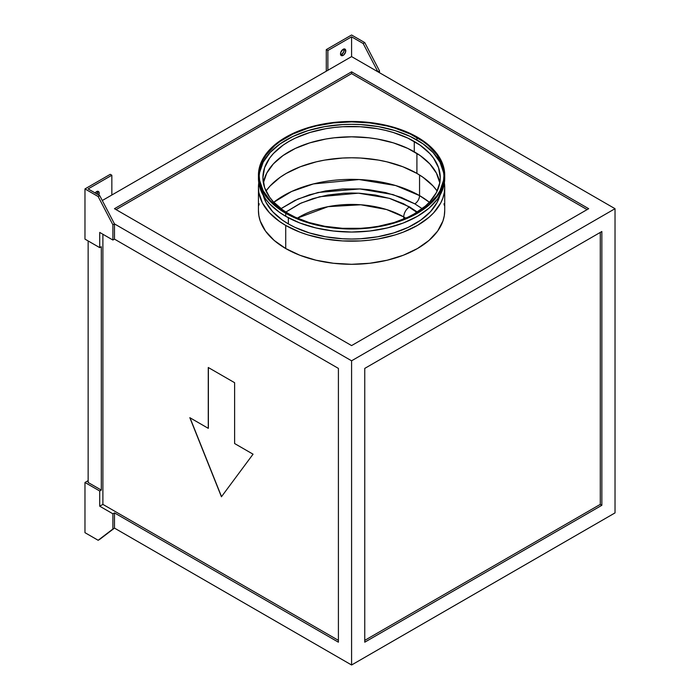 <?xml version="1.0" encoding="UTF-8"?>
<svg xmlns="http://www.w3.org/2000/svg" width="700" height="700" viewBox="0 0 700 700"><rect width="100%" height="100%" fill="white"/><g stroke="black" fill="none" stroke-linecap="round" stroke-linejoin="round"><path stroke-width="1.05" d="M419.554 195.615A6.703 3.867 -60 0 1 414.811 203.831L392.989 194.582L359.739 188.93L318.045 192.474L297.841 199.071L280.989 208.653L294.858 200.428L309.426 194.81L325.623 190.934L342.816 188.956L360.342 188.956L369.023 189.7L385.796 192.64L401.257 197.409L414.811 203.831A6.703 3.867 120 0 0 419.554 195.615A96.119 55.492 0 0 0 273.805 202.248L291.629 191.476L313.425 183.925L359.056 179.532L395.64 185.535L419.554 195.615L419.554 175L419.554 195.615L429.363 202.248A96.119 55.492 0 0 0 419.554 195.615M403.743 216.912L405.825 218.164A73.771 42.586 180 0 0 403.743 216.912L403.743 219.065L403.743 216.912A8.199 4.734 -60 0 1 409.535 206.876A8.199 4.734 120 0 0 403.743 216.912A73.771 42.586 180 0 0 297.334 218.164L328.072 206.657L360.815 204.776L386.627 209.554L403.743 216.912M417.287 212.048L409.535 206.876L389.305 198.319L358.382 193.174L319.743 196.726L301.175 203.018L285.871 212.048L299.582 203.752L312.944 198.599L327.784 195.046L343.543 193.244L351.584 193.016L359.616 193.244L375.375 195.046L390.215 198.599L403.576 203.752L417.287 212.048M340.559 54.819L341.574 54.469L343.149 55.379A3.728 2.152 -60 0 1 341.285 55.562A3.728 2.152 -60 0 1 340.716 52.579A3.728 2.152 -60 0 1 343.149 49.297L345.345 49.385L345.581 52.097L343.665 55.029L341.688 55.711L340.716 54.906L340.716 52.579L343.149 49.297A3.728 2.152 -60 0 1 345.012 49.114A3.728 2.152 -60 0 1 345.581 52.097A3.728 2.152 -60 0 1 343.149 55.379L341.574 54.469A3.728 2.152 120 0 0 344.05 48.965M97.204 194.162A3.728 2.152 120 0 0 97.457 191.327M98.752 195.134L98.998 192.133L98.026 191.327L96.565 191.66A3.728 2.152 -60 0 1 98.429 191.476A3.728 2.152 -60 0 1 98.779 195.072M416.911 173.407A92.4 53.349 0 0 0 265.991 191.039L270.095 185.981L280.158 177.293L286.248 173.407L300.248 166.775L316.225 161.849L324.756 160.081L342.527 158.043L351.584 157.789L360.64 158.043L378.402 160.081L386.942 161.849L402.911 166.775L416.911 173.407L423.001 177.293L433.064 185.981L437.176 191.039A92.4 53.349 0 0 0 416.911 173.407L416.911 153.396L416.911 173.407M393.382 222.819L407.838 217.245L414.277 213.867L425.311 206.115L429.783 201.801L436.433 192.526L439.828 182.691L440.256 177.669L438.55 167.685L433.501 158.077L429.783 153.536L420.123 145.189L407.838 138.093L393.382 132.519L385.516 130.375L377.317 128.678L360.273 126.718L342.886 126.718L334.285 127.461L325.841 128.678L309.785 132.519L295.33 138.093L288.881 141.47L283.036 145.189L273.376 153.536L269.658 158.077L264.609 167.685L262.911 177.669L264.609 187.653L269.658 197.26L273.376 201.801L283.036 210.149L288.881 213.867A88.672 51.196 180 0 1 262.911 177.669A88.672 51.196 180 0 1 317.651 130.375A88.672 51.196 180 0 1 414.277 141.47L414.277 151.812A88.672 51.196 0 0 0 321.834 139.781A88.672 51.196 0 0 0 263.366 182.84M443.957 176.452A92.4 53.349 0 0 0 416.911 139.947L416.911 137.515A92.4 53.349 180 0 1 443.975 175.236A92.4 53.349 180 0 1 386.942 224.516A92.4 53.349 180 0 1 286.248 212.957L280.158 209.081L270.095 200.384L263.165 190.724L259.63 180.46L259.184 175.236L259.63 170.004L263.165 159.749L266.219 154.822L274.759 145.6L280.158 141.391L292.967 133.998L308.026 128.188L316.225 125.947L333.559 122.911L351.584 121.888L369.609 122.911L386.942 125.947L395.132 128.188L410.2 133.998L423.001 141.391L428.409 145.6L436.949 154.822L442.199 164.832L443.529 170.004L443.975 175.236L443.529 180.46L440.002 190.724L436.949 195.65L428.409 204.873L423.001 209.081L410.2 216.475L395.132 222.285L378.402 226.284L369.609 227.553L360.64 228.322L342.527 228.322L324.756 226.284L308.026 222.285L292.967 216.475L286.248 212.957A92.4 53.349 180 0 1 259.184 175.236A92.4 53.349 180 0 1 316.225 125.947A92.4 53.349 180 0 1 416.911 137.515L416.911 139.947A92.4 53.349 0 0 0 317.196 128.153A92.4 53.349 0 0 0 259.21 176.452M285.723 248.544A93.144 53.778 0 0 0 387.223 260.207A93.144 53.778 0 0 0 444.719 210.525L444.273 215.793L442.934 221.016L437.631 231.105L429.03 240.398L417.445 248.544L403.331 255.237L387.223 260.207L369.749 263.261L351.584 264.303L333.41 263.261L315.936 260.207L299.836 255.237L285.723 248.544L274.137 240.398L265.527 231.105L260.225 221.016L258.886 215.793L258.44 210.525A93.144 53.778 0 0 0 285.723 248.544L285.723 225.426L285.723 248.544M444.386 182.84A93.144 53.778 180 0 1 444.719 187.407A93.144 53.778 180 0 1 387.223 237.081A93.144 53.778 180 0 1 285.723 225.426L299.836 232.12L307.676 234.832L324.546 238.866L342.449 240.922L360.71 240.922L369.749 240.144L378.621 238.866L395.491 234.832L403.331 232.12L417.445 225.426L429.03 217.28L433.729 212.756L440.711 203.018L442.934 197.899L444.273 192.675L444.719 187.407L444.273 182.131M288.356 223.904A89.416 51.625 0 0 0 379.391 236.469A89.416 51.625 0 0 0 439.959 195.265L437.15 202.388L430.439 211.741L420.7 220.15L408.31 227.307L393.733 232.934L377.536 236.801L360.342 238.779L351.584 239.024L342.816 238.779L325.623 236.801L309.426 232.934L294.858 227.307L288.356 223.904L288.356 217.761L288.356 223.904L282.459 220.15L272.72 211.741L266.017 202.388L263.209 195.265A89.416 51.625 0 0 0 288.356 223.904M285.723 216.3A93.144 53.778 0 0 0 387.223 227.955A93.144 53.778 0 0 0 444.719 178.281L444.273 183.549L442.934 188.773L437.631 198.852L429.03 208.154L417.445 216.3L403.331 222.994L387.223 227.955L369.749 231.017L351.584 232.05L333.41 231.017L315.936 227.955L299.836 222.994L285.723 216.3L285.723 213.264L285.723 216.3L279.58 212.389L269.439 203.63L265.527 198.852L260.225 188.773L258.886 183.549L258.44 178.281A93.144 53.778 0 0 0 285.723 216.3M417.445 137.209A93.144 53.778 180 0 1 444.719 175.236A93.144 53.778 180 0 1 387.223 224.919A93.144 53.778 180 0 1 285.723 213.264L292.495 216.808L307.676 222.661L315.936 224.919L333.41 227.981L351.584 229.014L369.749 227.981L387.223 224.919L395.491 222.661L410.672 216.808L417.445 213.264L429.03 205.109L433.729 200.585L440.711 190.846L442.934 185.727L444.273 180.504L444.719 175.236L444.273 169.969L442.934 164.745L437.631 154.656L429.03 145.364L417.445 137.209L410.672 133.665L395.491 127.811L387.223 125.554L369.749 122.491L351.584 121.459L333.41 122.491L315.936 125.554L307.676 127.811L292.495 133.665L279.58 141.12L269.439 149.888L265.527 154.656L260.225 164.745L258.886 169.969L258.44 175.236L258.886 180.504L262.447 190.846L269.439 200.585L279.58 209.352L285.723 213.264A93.144 53.778 180 0 1 258.44 175.236A93.144 53.778 180 0 1 315.936 125.554A93.144 53.778 180 0 1 417.445 137.209M102.891 234.246L102.891 504.385L338.406 640.36L102.891 504.385L99.724 506.205L99.724 490.998L101.308 490.088L88.139 482.484L88.139 240.94L88.139 482.484L101.308 490.088L101.308 246.724L101.308 490.088L99.724 490.998L84.971 482.484L88.139 480.655L84.971 482.484L99.724 490.998L99.724 506.205L102.891 504.385L102.891 234.246M208.268 428.33L208.268 367.491L234.614 382.699L234.614 443.537L253.05 454.186L221.436 496.773L189.822 417.681L208.268 428.33L189.822 417.681L221.436 496.773L253.05 454.186L234.614 443.537L234.614 382.699L208.268 367.491L208.268 428.33M84.971 532.674L84.971 482.484L84.971 532.674L98.149 540.278L99.724 539.367L114.476 528.106L114.476 512.899L338.406 642.189L338.406 368.401L114.476 239.12L114.476 223.904L351.584 360.797L351.584 665L114.476 528.106L351.584 665L351.584 360.797L615.029 208.696L351.584 56.595L351.584 36.829L327.871 50.514L327.871 70.289L351.584 56.595L111.843 195.011L102.288 200.524L111.843 195.011L111.843 175.236L88.139 188.921L99.724 195.615L88.139 188.921L111.843 175.236L111.843 195.011L327.871 70.289L327.871 50.514L351.584 36.829L363.169 43.514L377.921 71.811L379.505 70.892L364.752 42.604L363.169 43.514L364.752 42.604L351.584 35L326.287 49.604L351.584 35L364.752 42.604L379.505 70.892L377.921 71.811L351.584 56.595L351.584 36.829L363.169 43.514L377.921 71.811L615.029 208.696L615.029 512.899L615.029 208.696L351.584 360.797L114.476 223.904L99.724 195.615L114.476 223.904L112.901 224.822L98.149 196.534L99.724 195.615L98.149 196.534L84.971 188.921L110.267 174.326L111.843 175.236L110.267 174.326L84.971 188.921L84.971 239.12L99.724 247.634L99.724 232.426L112.901 240.03L114.476 239.12L338.406 368.401L338.406 642.189L114.476 512.899L112.901 513.809L99.724 506.205L112.901 513.809L112.901 529.025L98.149 540.278L84.971 532.674M326.287 71.199L326.287 49.604L327.871 50.514L326.287 49.604L326.287 71.199M340.672 54.801A3.728 2.152 120 0 0 341.574 54.469L343.761 51.852L344.006 48.86M615.029 512.899L351.584 665L615.029 512.899M601.851 505.295L601.851 231.516L364.752 368.401L364.752 642.189L601.851 505.295L600.276 504.385L600.276 232.426L600.276 504.385L601.851 505.295L364.752 642.189L364.752 368.401L601.851 231.516L601.851 505.295M588.683 208.696L351.584 345.59L114.476 208.696L351.584 71.811L588.683 208.696L351.584 345.59L114.476 208.696L351.584 71.811L351.584 73.631L116.06 209.606L351.584 73.631L351.584 71.811L588.683 208.696M587.099 209.606L351.584 73.631L587.099 209.606M258.886 205.249L259.184 203.735M443.975 203.735L444.273 205.249M101.308 246.724L99.724 247.634L101.308 246.724M364.752 640.36L600.276 504.385L364.752 640.36M258.475 176.759A93.144 53.778 0 0 0 258.44 178.281L258.44 175.236M258.886 182.131L258.44 187.407L258.886 192.675L262.447 203.018L269.439 212.756L279.58 221.515L285.723 225.426A93.144 53.778 180 0 1 258.44 187.407A93.144 53.778 180 0 1 258.773 182.84M259.63 172.436L263.165 162.181L270.095 152.521L280.158 143.824L292.967 136.43L308.026 130.62L324.756 126.621L342.527 124.582L351.584 124.32L360.64 124.582L378.402 126.621L395.132 130.62L410.2 136.43L423.001 143.824L433.064 152.521L440.002 162.181L443.529 172.436M309.243 222.653A88.672 51.196 180 0 1 288.881 213.867L295.33 217.245L309.785 222.819M439.801 182.84A88.672 51.196 0 0 0 414.277 151.812L414.277 141.47A88.672 51.196 180 0 1 440.256 177.669A88.672 51.196 180 0 1 393.916 222.653M263.34 182.998L266.726 173.154L273.376 163.879L283.036 155.531L295.33 148.435L309.785 142.861L325.841 139.02L334.285 137.804L351.584 136.815L368.882 137.804L377.317 139.02L393.382 142.861L407.838 148.435L420.123 155.531L429.783 163.879L436.433 173.154L439.828 182.998M97.414 191.222L97.178 194.215M114.476 239.12L112.901 240.03L112.901 224.822L114.476 223.904L114.476 239.12M112.901 224.822L98.149 196.534L84.971 188.921L84.971 239.12L99.724 247.634L99.724 232.426L112.901 240.03L112.901 224.822M95.139 192.972A3.728 2.152 -60 0 1 96.565 191.66L95.104 193.016M379.505 72.721L379.505 70.892L379.505 72.721M99.724 539.367L114.476 528.106L112.901 529.025L114.476 528.106L114.476 512.899L112.901 513.809L112.901 529.025L99.724 539.367M416.85 212.319L409.535 207.48M422.17 208.653L414.811 203.831L422.17 208.653M221.524 496.668L189.998 417.777L221.524 496.668M208.373 428.269L208.373 367.553L208.373 428.269M444.719 210.525L444.719 187.407M444.719 178.281L444.719 175.236M258.44 210.525L258.44 187.407"/></g></svg>

